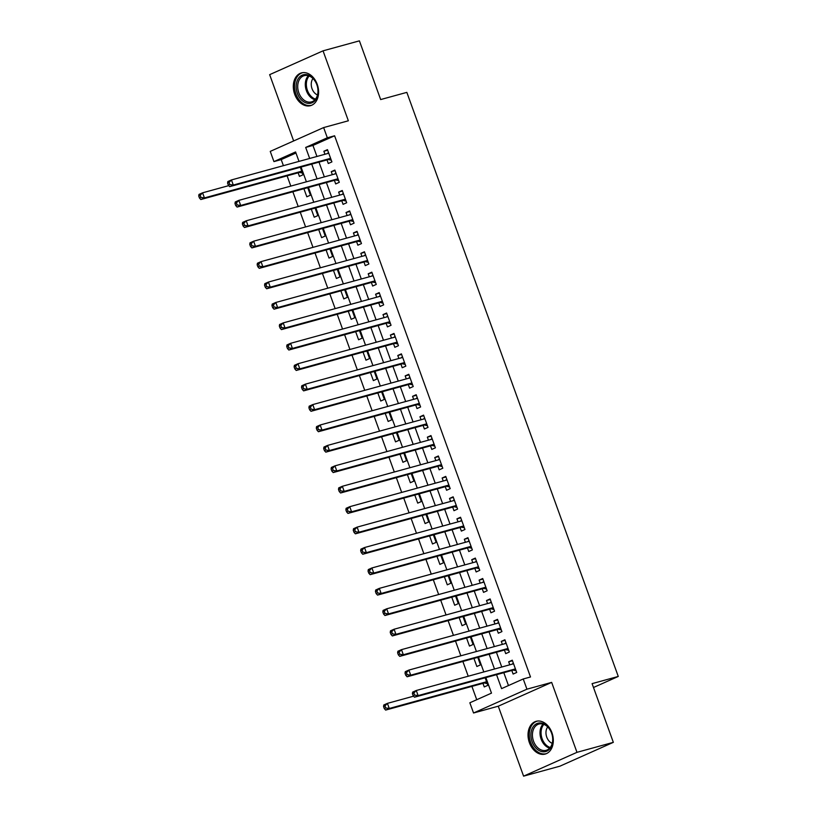 <?xml version="1.0" encoding="UTF-8"?>
<svg xmlns="http://www.w3.org/2000/svg" width="817" height="817" viewBox="0 0 817 817"><rect width="100%" height="100%" fill="white"/><g stroke="black" fill="none" stroke-linecap="round" stroke-linejoin="round"><path stroke-width="1.23" d="M294.702 94.312A16.994 12.255 -105.4 0 0 310.45 105.679A16.994 12.255 -105.4 0 0 317.21 84.274A16.994 12.255 -105.4 0 0 301.453 72.907A16.994 12.255 -105.4 0 0 294.702 94.312M529.416 742.714A16.994 12.255 -105.4 0 0 545.174 754.081A16.994 12.255 -105.4 0 0 551.924 732.675A16.994 12.255 -105.4 0 0 536.177 721.309A16.994 12.255 -105.4 0 0 529.416 742.714M295.968 153.014L281.211 159.601L273.94 161.603L270.243 151.39L323.634 127.575L327.331 137.787L305.681 147.438L309.674 158.457M593.489 687.495L618.275 676.445L406.835 92.372L380.661 99.562L359.409 40.85L323.042 50.838L269.651 74.653L293.65 140.943M618.275 676.445L592.09 683.635L613.342 742.347L559.951 766.162L523.585 776.15L576.976 752.334L551.659 682.389L526.934 689.18L473.543 712.996L469.846 702.783L491.487 693.133L485.87 677.61M551.659 682.389L498.268 706.205L523.585 776.15M498.268 706.205L473.543 712.996M281.211 159.601L283.407 165.667M287.094 175.839L290.801 186.092M292.854 191.76L298.195 206.517M300.248 212.185L305.589 226.942M307.641 232.61L312.982 247.357M315.035 253.025L320.376 267.782M322.429 273.45L327.77 288.207M329.813 293.875L335.154 308.632M337.207 314.3L342.548 329.047M344.6 334.715L349.942 349.472M351.994 355.14L357.335 369.897M359.388 375.565L364.729 390.312M366.782 395.979L372.123 410.737M374.176 416.404L379.517 431.162M381.57 436.829L386.911 451.587M388.963 457.254L394.305 472.001M396.347 477.669L401.688 492.426M403.741 498.094L409.082 512.851M411.135 518.519L416.476 533.266M418.529 538.934L423.87 553.691M425.923 559.359L431.264 574.116M433.316 579.784L438.658 594.541M440.71 600.209L446.051 614.956M448.104 620.624L453.445 635.381M455.498 641.049L460.839 655.806M462.882 661.474L468.223 676.221M471.909 686.392L476.73 699.709M613.342 742.347L576.976 752.334M327.004 159.928L328.291 163.502L331.906 161.899L327.464 149.644L323.859 151.257L324.952 154.26M334.398 180.353L335.685 183.927L339.29 182.324L334.858 170.069L331.253 171.672L332.345 174.685M341.782 200.778L343.079 204.352L346.684 202.739L342.252 190.484L338.647 192.097L339.739 195.11M349.176 221.203L350.473 224.767L354.078 223.164L349.645 210.909L346.04 212.522L347.123 215.535M356.569 241.618L357.866 245.192L361.471 243.589L357.039 231.334L353.434 232.937L354.517 235.95M363.963 262.043L365.26 265.617L368.865 264.003L364.433 251.759L360.818 253.362L361.911 256.375M371.357 282.468L372.654 286.042L376.259 284.428L371.827 272.173L368.212 273.787L369.304 276.8M378.751 302.882L380.048 306.457L383.653 304.853L379.211 292.598L375.606 294.212L376.698 297.214M386.145 323.307L387.432 326.882L391.047 325.278L386.604 313.023L382.999 314.627L384.092 317.639M393.539 343.732L394.825 347.307L398.441 345.693L393.998 333.438L390.393 335.052L391.486 338.064M400.933 364.157L402.219 367.732L405.824 366.118L401.392 353.863L397.787 355.477L398.88 358.489M408.316 384.572L409.613 388.146L413.218 386.543L408.786 374.288L405.181 375.891L406.274 378.904M415.71 404.997L417.007 408.571L420.612 406.958L416.18 394.713L412.575 396.316L413.657 399.329M423.104 425.422L424.401 428.996L428.006 427.383L423.574 415.128L419.969 416.741L421.051 419.754M430.498 445.837L431.795 449.411L435.4 447.808L430.967 435.553L427.352 437.166L428.445 440.169M437.892 466.262L439.189 469.836L442.794 468.233L438.361 455.978L434.746 457.581L435.839 460.594M445.285 486.687L446.582 490.261L450.187 488.648L445.745 476.393L442.14 478.006L443.233 481.019M452.679 507.112L453.966 510.686L457.581 509.073L453.139 496.818L449.534 498.431L450.627 501.444M460.073 527.527L461.36 531.101L464.975 529.498L460.533 517.243L456.928 518.846L458.02 521.859M467.467 547.952L468.754 551.526L472.359 549.912L467.927 537.668L464.322 539.271L465.414 542.284M474.851 568.377L476.148 571.951L479.753 570.337L475.32 558.082L471.715 559.696L472.808 562.709M482.244 588.791L483.541 592.366L487.146 590.762L482.714 578.507L479.109 580.121L480.192 583.124M489.638 609.216L490.935 612.791L494.54 611.187L490.108 598.932L486.503 600.536L487.586 603.549M497.032 629.641L498.329 633.216L501.934 631.602L497.502 619.347L493.887 620.961L494.979 623.974M504.426 650.066L505.723 653.641L509.328 652.027L504.896 639.772L501.281 641.386L502.373 644.399M482.959 683.359L484.256 686.934L487.861 685.32L485.145 677.814M473.942 658.441L476.862 666.509L480.467 664.895L477.751 657.389M466.548 638.016L469.469 646.084L473.074 644.48L470.357 636.964M459.154 617.591L462.075 625.669L465.68 624.055L462.963 616.549M451.76 597.166L454.681 605.244L458.286 603.63L455.569 596.124M444.366 576.751L447.287 584.819L450.892 583.215L448.176 575.699M436.972 556.326L439.893 564.394L443.508 562.79L440.782 555.274M429.579 535.901L432.499 543.979L436.115 542.365L433.388 534.859M422.185 515.476L425.116 523.554L428.721 521.94L426.004 514.434M414.801 495.061L417.722 503.129L421.327 501.526L418.61 494.009M407.407 474.636L410.328 482.714L413.933 481.101L411.217 473.594M400.013 454.211L402.934 462.289L406.539 460.676L403.823 453.169M392.62 433.796L395.54 441.864L399.145 440.261L396.429 432.744M385.226 413.371L388.146 421.439L391.752 419.836L389.035 412.319M377.832 392.946L380.753 401.024L384.358 399.411L381.641 391.905M370.438 372.521L373.359 380.599L376.974 378.986L374.247 371.48M363.044 352.107L365.965 360.174L369.58 358.571L366.853 351.055M355.65 331.682L358.581 339.76L362.186 338.146L359.47 330.64M348.267 311.257L351.187 319.335L354.792 317.721L352.076 310.215M340.873 290.842L343.794 298.91L347.399 297.306L344.682 289.79M333.479 270.417L336.4 278.485L340.005 276.881L337.288 269.365M326.085 249.992L329.006 258.07L332.611 256.456L329.894 248.95M318.691 229.567L321.612 237.645L325.217 236.031L322.501 228.525M311.297 209.152L314.218 217.22L317.823 215.617L315.107 208.1M303.904 188.727L306.824 196.795L310.44 195.192L307.713 187.685M298.144 172.806L299.43 176.38L303.046 174.767L300.319 167.26M496.542 674.679L501.587 688.629L523.237 678.968L530.509 676.976L334.602 135.785L312.952 145.436L316.945 156.466M318.998 162.134L324.339 176.88M326.392 182.548L331.733 197.305M333.785 202.973L339.126 217.73M341.179 223.398L346.52 238.145M348.573 243.813L353.914 258.57M355.957 264.238L361.298 278.995M363.351 284.663L368.692 299.42M370.744 305.088L376.086 319.835M378.138 325.503L383.479 340.26M385.532 345.928L390.873 360.685M392.926 366.353L398.267 381.11M400.32 386.778L405.661 401.525M407.714 407.193L413.055 421.95M415.107 427.618L420.449 442.375M422.491 448.043L427.832 462.79M429.885 468.458L435.226 483.215M437.279 488.883L442.62 503.64M444.673 509.308L450.014 524.065M452.067 529.733L457.408 544.479M459.46 550.147L464.802 564.904M466.854 570.572L472.195 585.329M474.248 590.997L479.589 605.744M481.642 611.412L486.983 626.169M489.026 631.837L494.367 646.594M496.419 652.262L501.761 667.019M503.813 672.687L508.47 685.555M511.82 670.481L513.117 674.056L516.722 672.452L512.279 660.197L508.674 661.801L509.767 664.813M323.634 127.575L348.359 120.783L323.042 50.838M334.602 135.785L327.331 137.787M523.237 678.968L526.934 689.18M299.002 161.388L295.58 151.942L273.94 161.603M483.817 671.942L478.476 657.185M476.423 651.517L471.082 636.77M469.04 631.102L463.699 616.345M461.646 610.677L456.305 595.92M454.252 590.252L448.911 575.505M446.858 569.837L441.517 555.08M439.464 549.412L434.123 534.655M432.07 528.987L426.729 514.23M424.677 508.562L419.335 493.815M417.283 488.147L411.942 473.39M409.889 467.722L404.548 452.965M402.505 447.297L397.164 432.54M395.111 426.872L389.77 412.125M387.718 406.457L382.376 391.7M380.324 386.032L374.983 371.275M372.93 365.608L367.589 350.861M365.536 345.193L360.195 330.436M358.142 324.768L352.801 310.011M350.748 304.343L345.407 289.586M343.354 283.918L338.013 269.171M335.971 263.503L330.63 248.746M328.577 243.078L323.236 228.321M321.183 222.653L315.842 207.906M313.789 202.238L308.448 187.481M306.395 181.813L301.054 167.056M311.726 164.125L317.067 178.882M319.12 184.55L324.461 199.307M326.514 204.975L331.855 219.722M333.908 225.39L339.249 240.147M341.292 245.815L346.633 260.572M348.685 266.24L354.027 280.997M356.079 286.655L361.42 301.412M363.473 307.08L368.814 321.837M370.867 327.505L376.208 342.262M378.261 347.93L383.602 362.677M385.655 368.344L390.996 383.102M393.048 388.769L398.39 403.527M400.442 409.194L405.783 423.952M407.826 429.619L413.167 444.366M415.22 450.034L420.561 464.791M422.614 470.459L427.955 485.216M430.008 490.884L435.349 505.631M437.401 511.299L442.743 526.056M444.795 531.724L450.136 546.481M452.189 552.149L457.53 566.906M459.583 572.574L464.924 587.321M466.977 592.989L472.308 607.746M474.36 613.414L479.702 628.171M481.754 633.839L487.095 648.586M489.148 654.254L494.489 669.011M312.952 145.436L305.681 147.438M512.484 660.759L508.674 661.801M505.09 640.334L501.281 641.386M497.706 619.919L493.887 620.961M490.312 599.494L486.503 600.536M482.918 579.069L479.109 580.121M475.525 558.644L471.715 559.696M468.131 538.229L464.322 539.271M460.737 517.804L456.928 518.846M453.343 497.379L449.534 498.431M445.949 476.965L442.14 478.006M438.566 456.54L434.746 457.581M431.172 436.115L427.352 437.166M423.778 415.69L419.969 416.741M416.384 395.275L412.575 396.316M408.99 374.85L405.181 375.891M401.596 354.425L397.787 355.477M394.202 334L390.393 335.052M386.809 313.585L382.999 314.627M379.415 293.16L375.606 294.212M372.031 272.735L368.212 273.787M364.637 252.32L360.818 253.362M357.243 231.895L353.434 232.937M349.85 211.47L346.04 212.522M342.456 191.045L338.647 192.097M335.062 170.63L331.253 171.672M327.668 150.205L323.859 151.257M412.401 693.674L413.147 695.716L414.587 695.073L413.851 693.03L412.401 693.674L412.656 692.101L416.272 690.498L513.576 663.772M413.851 693.03L416.272 690.498L418.12 695.604L414.505 697.207L512.984 670.165A2.175 1.501 66 0 1 513.576 670.165L516.109 670.777M515.425 668.878L418.12 695.604L414.587 695.073M512.208 664.15L513.301 662.995M413.147 695.716L414.505 697.207M413.576 696.186L387.411 703.366L389.26 708.472L385.644 710.085L484.124 683.032A2.175 1.501 -114 0 1 484.716 683.032L487.259 683.645M385.726 707.941L384.991 705.898L383.551 706.542L384.286 708.584L385.726 707.941L389.26 708.472L486.564 681.746M383.551 706.542L383.796 704.979L387.411 703.366L384.991 705.898M385.644 710.085L384.286 708.584M551.577 733.033A14.706 10.611 74.6 0 1 546.828 751.16A14.706 10.611 74.6 0 1 532.102 741.724A14.706 10.611 74.6 0 1 536.851 723.586A14.706 10.611 74.6 0 1 551.577 733.033M533.542 741.203A13.613 9.824 -105.4 0 0 546.175 750.302A13.613 9.824 -105.4 0 0 551.587 733.155A13.613 9.824 -105.4 0 0 538.954 724.046A13.613 9.824 -105.4 0 0 533.542 741.203M547.707 726.936A9.692 6.996 -105.4 0 0 546.757 737.128A9.692 6.996 -105.4 0 0 552.21 743.347M537.372 721.094L537.535 721.054A16.881 12.173 -105.4 0 0 537.372 721.094A16.881 12.173 -105.4 0 0 530.652 742.367A16.881 12.173 -105.4 0 0 546.307 753.652A16.881 12.173 -105.4 0 0 546.491 753.601L546.307 753.652M316.312 98.734A14.706 10.611 74.6 0 1 301.177 99.623A14.706 10.611 74.6 0 1 297.929 79.208A14.706 10.611 74.6 0 1 313.054 78.32A14.706 10.611 74.6 0 1 316.312 98.734M299.339 79.729A13.613 9.824 -105.4 0 0 299.972 95.334A13.613 9.824 -105.4 0 0 311.451 101.9A13.613 9.824 -105.4 0 0 316.353 97.815A13.613 9.824 -105.4 0 0 315.719 82.211A13.613 9.824 -105.4 0 0 304.241 75.644A13.613 9.824 -105.4 0 0 299.339 79.729M312.982 78.534A9.692 6.996 -105.4 0 0 312.4 79.423A9.692 6.996 -105.4 0 0 317.496 94.946M302.831 72.642A16.881 12.173 -105.4 0 0 302.647 72.693A16.881 12.173 -105.4 0 0 296.561 77.758A16.881 12.173 -105.4 0 0 297.347 97.111A16.881 12.173 -105.4 0 0 311.594 105.25A16.881 12.173 -105.4 0 0 311.777 105.199M405.018 673.249L405.753 675.291L407.193 674.648L406.457 672.605L405.018 673.249L405.263 671.686L408.878 670.073L506.183 643.347M406.457 672.605L408.878 670.073L410.726 675.179L407.111 676.782L505.59 649.74A2.175 1.501 66 0 1 506.183 649.74L508.725 650.352M508.031 648.453L410.726 675.179L407.193 674.648M504.814 643.725L505.907 642.571M405.753 675.291L407.111 676.782M397.624 652.824L398.359 654.866L399.799 654.223L399.064 652.18L397.624 652.824L397.879 651.261L401.484 649.648L498.789 622.922M399.064 652.18L401.484 649.648L403.332 654.754L399.727 656.368L498.196 629.325A2.175 1.501 66 0 1 498.789 629.315L501.332 629.927M500.637 628.028L403.332 654.754L399.799 654.223M497.42 623.3L498.513 622.156M398.359 654.866L399.727 656.368M390.23 632.409L390.965 634.452L392.405 633.808L391.67 631.766L390.23 632.409L390.485 630.836L394.09 629.233L491.395 602.507M391.67 631.766L394.09 629.233L395.939 634.339L392.334 635.943L490.803 608.9A2.175 1.501 66 0 1 491.405 608.9L493.938 609.513M493.243 607.613L395.939 634.339L392.405 633.808M490.026 602.885L491.119 601.731M390.965 634.452L392.334 635.943M382.836 611.984L383.571 614.027L385.021 613.383L384.276 611.341L382.836 611.984L383.091 610.411L386.696 608.808L484.011 582.082M384.276 611.341L386.696 608.808L388.545 613.914L384.94 615.518L483.409 588.475A2.175 1.501 66 0 1 484.011 588.475L486.544 589.088M485.86 587.188L388.545 613.914L385.021 613.383M482.633 582.46L483.725 581.306M383.571 614.027L384.94 615.518M375.442 591.559L376.177 593.602L377.628 592.958L376.882 590.916L375.442 591.559L375.697 589.997L379.302 588.383L476.617 561.657M376.882 590.916L379.302 588.383L381.151 593.489L377.546 595.103L476.015 568.05A2.175 1.501 66 0 1 476.617 568.05L479.15 568.663M478.466 566.763L381.151 593.489L377.628 592.958M475.249 562.035L476.331 560.881M376.177 593.602L377.546 595.103M368.048 571.144L368.784 573.187L370.234 572.533L369.488 570.501L368.048 571.144L368.304 569.572L371.909 567.958L469.224 541.242M369.488 570.501L371.909 567.958L373.757 573.064L370.152 574.678L468.621 547.635A2.175 1.501 66 0 1 469.224 547.635L471.756 548.238M471.072 546.338L373.757 573.064L370.234 572.533M467.855 541.61L468.938 540.466M368.784 573.187L370.152 574.678M360.654 550.719L361.4 552.762L362.84 552.118L362.105 550.076L360.654 550.719L360.91 549.147L364.515 547.543L461.83 520.817M362.105 550.076L364.515 547.543L366.363 552.649L362.758 554.253L461.237 527.21A2.175 1.501 66 0 1 461.83 527.21L464.362 527.823M463.678 525.923L366.363 552.649L362.84 552.118M460.461 521.195L461.544 520.041M361.4 552.762L362.758 554.253M353.261 530.294L354.006 532.337L355.446 531.693L354.711 529.651L353.261 530.294L353.516 528.732L357.121 527.118L454.436 500.392M354.711 529.651L357.121 527.118L358.969 532.224L355.364 533.828L453.843 506.785A2.175 1.501 66 0 1 454.436 506.785L456.969 507.398M456.284 505.498L358.969 532.224L355.446 531.693M453.067 500.77L454.16 499.616M354.006 532.337L355.364 533.828M345.867 509.869L346.612 511.912L348.052 511.268L347.317 509.226L345.867 509.869L346.122 508.307L349.737 506.693L447.042 479.967M347.317 509.226L349.737 506.693L351.586 511.799L347.971 513.413L446.45 486.37A2.175 1.501 66 0 1 447.042 486.36L449.575 486.973M448.89 485.073L351.586 511.799L348.052 511.268M445.673 480.345L446.766 479.201M346.612 511.912L347.971 513.413M338.483 489.454L339.218 491.497L340.658 490.854L339.923 488.811L338.483 489.454L338.728 487.882L342.343 486.278L439.648 459.552M339.923 488.811L342.343 486.278L344.192 491.374L340.577 492.988L439.056 465.945A2.175 1.501 66 0 1 439.648 465.945L442.191 466.558M441.497 464.659L344.192 491.374L340.658 490.854M438.28 459.93L439.372 458.776M339.218 491.497L340.577 492.988M331.089 469.029L331.825 471.072L333.265 470.429L332.529 468.386L331.089 469.029L331.345 467.457L334.95 465.853L432.254 439.127M332.529 468.386L334.95 465.853L336.798 470.96L333.193 472.563L431.662 445.52A2.175 1.501 66 0 1 432.254 445.52L434.797 446.133M434.103 444.234L336.798 470.96L333.265 470.429M430.886 439.505L431.979 438.351M331.825 471.072L333.193 472.563M323.695 448.604L324.431 450.647L325.871 450.004L325.135 447.961L323.695 448.604L323.951 447.042L327.556 445.428L424.86 418.702M325.135 447.961L327.556 445.428L329.404 450.535L325.799 452.148L424.268 425.095A2.175 1.501 66 0 1 424.871 425.095L427.403 425.708M426.709 423.809L329.404 450.535L325.871 450.004M423.492 419.08L424.585 417.926M324.431 450.647L325.799 452.148M316.302 428.19L317.037 430.222L318.487 429.579L317.742 427.536L316.302 428.19L316.557 426.617L320.162 425.003L417.477 398.288M317.742 427.536L320.162 425.003L322.01 430.11L318.405 431.723L416.874 404.681A2.175 1.501 66 0 1 417.477 404.681L420.009 405.283M419.325 403.384L322.01 430.11L318.487 429.579M416.098 398.655L417.191 397.511M317.037 430.222L318.405 431.723M308.908 407.765L309.643 409.807L311.093 409.164L310.348 407.121L308.908 407.765L309.163 406.192L312.768 404.589L410.083 377.863M310.348 407.121L312.768 404.589L314.616 409.695L311.011 411.298L409.48 384.256A2.175 1.501 66 0 1 410.083 384.256L412.616 384.868M411.931 382.969L314.616 409.695L311.093 409.164M408.714 378.24L409.797 377.086M309.643 409.807L311.011 411.298M301.514 387.34L302.259 389.382L303.699 388.739L302.954 386.696L301.514 387.34L301.769 385.777L305.374 384.164L402.689 357.438M302.954 386.696L305.374 384.164L307.223 389.27L303.618 390.873L402.087 363.831A2.175 1.501 66 0 1 402.689 363.831L405.222 364.443M404.538 362.544L307.223 389.27L303.699 388.739M401.321 357.815L402.403 356.661M302.259 389.382L303.618 390.873M294.12 366.915L294.866 368.957L296.305 368.314L295.57 366.271L294.12 366.915L294.375 365.352L297.98 363.739L395.295 337.012M295.57 366.271L297.98 363.739L299.829 368.845L296.224 370.458L394.703 343.416A2.175 1.501 66 0 1 395.295 343.406L397.828 344.018M397.144 342.119L299.829 368.845L296.305 368.314M393.927 337.39L395.009 336.247M294.866 368.957L296.224 370.458M286.726 346.5L287.472 348.542L288.912 347.899L288.176 345.857L286.726 346.5L286.981 344.927L290.586 343.324L387.901 316.598M288.176 345.857L290.586 343.324L292.435 348.42L288.83 350.033L387.309 322.991A2.175 1.501 66 0 1 387.901 322.991L390.434 323.603M389.75 321.704L292.435 348.42L288.912 347.899M386.533 316.976L387.626 315.822M287.472 348.542L288.83 350.033M279.332 326.075L280.078 328.117L281.518 327.474L280.782 325.432L279.332 326.075L279.588 324.502L283.203 322.899L380.508 296.173M280.782 325.432L283.203 322.899L285.051 328.005L281.436 329.608L379.915 302.566A2.175 1.501 66 0 1 380.508 302.566L383.04 303.178M382.356 301.279L285.051 328.005L281.518 327.474M379.139 296.551L380.232 295.397M280.078 328.117L281.436 329.608M271.949 305.65L272.684 307.692L274.124 307.049L273.389 305.007L271.949 305.65L272.194 304.087L275.809 302.474L373.114 275.748M273.389 305.007L275.809 302.474L277.657 307.58L274.042 309.194L372.521 282.141A2.175 1.501 66 0 1 373.114 282.141L375.657 282.753M374.962 280.854L277.657 307.58L274.124 307.049M371.745 276.126L372.838 274.972M272.684 307.692L274.042 309.194M264.555 285.225L265.29 287.267L266.73 286.624L265.995 284.582L264.555 285.225L264.81 283.662L268.415 282.049L365.72 255.333M265.995 284.582L268.415 282.049L270.264 287.155L266.659 288.769L365.128 261.726A2.175 1.501 66 0 1 365.72 261.726L368.263 262.328M367.568 260.429L270.264 287.155L266.73 286.624M364.351 255.701L365.444 254.557M265.29 287.267L266.659 288.769M257.161 264.81L257.896 266.853L259.336 266.209L258.601 264.167L257.161 264.81L257.416 263.237L261.021 261.634L358.326 234.908M258.601 264.167L261.021 261.634L262.87 266.74L259.265 268.344L357.734 241.301A2.175 1.501 66 0 1 358.336 241.301L360.869 241.914M360.174 240.014L262.87 266.74L259.336 266.209M356.958 235.286L358.05 234.132M257.896 266.853L259.265 268.344M249.767 244.385L250.502 246.428L251.953 245.784L251.207 243.742L249.767 244.385L250.022 242.812L253.627 241.209L350.942 214.483M251.207 243.742L253.627 241.209L255.476 246.315L251.871 247.919L350.34 220.876A2.175 1.501 66 0 1 350.942 220.876L353.475 221.489M352.791 219.589L255.476 246.315L251.953 245.784M349.564 214.861L350.656 213.707M250.502 246.428L251.871 247.919M242.373 223.96L243.109 226.003L244.559 225.359L243.813 223.317L242.373 223.96L242.629 222.398L246.234 220.784L343.548 194.058M243.813 223.317L246.234 220.784L248.082 225.89L244.477 227.504L342.946 200.461A2.175 1.501 66 0 1 343.548 200.451L346.081 201.064M345.397 199.164L248.082 225.89L244.559 225.359M342.18 194.436L343.263 193.292M243.109 226.003L244.477 227.504M234.979 203.545L235.725 205.588L237.165 204.944L236.419 202.902L234.979 203.545L235.235 201.973L238.84 200.359L336.155 173.643M236.419 202.902L238.84 200.359L240.688 205.465L237.083 207.079L335.552 180.036A2.175 1.501 66 0 1 336.155 180.036L338.687 180.639M338.003 178.749L240.688 205.465L237.165 204.944M334.786 174.011L335.869 172.867M235.725 205.588L237.083 207.079M227.586 183.12L228.331 185.163L229.771 184.519L229.036 182.477L227.586 183.12L227.841 181.548L231.446 179.944L328.761 153.218M229.036 182.477L231.446 179.944L233.294 185.05L229.689 186.654L328.168 159.611A2.175 1.501 66 0 1 328.761 159.611L331.293 160.224M330.609 158.324L233.294 185.05L229.771 184.519M327.392 153.596L328.475 152.442M228.331 185.163L229.689 186.654M228.75 185.633L202.585 192.812L204.434 197.918L200.829 199.532L299.308 172.489A2.175 1.501 -114 0 1 299.9 172.479L302.433 173.092M200.911 197.387L200.175 195.345L198.725 195.988L199.471 198.031L200.911 197.387L204.434 197.918L301.749 171.192M198.725 195.988L198.98 194.426L202.585 192.812L200.175 195.345M200.829 199.532L199.471 198.031M515.568 669.276L513.576 670.165M515.486 669.052L512.984 670.165M484.124 683.032L486.626 681.919M484.716 683.032L486.707 682.144M549.657 748.168A13.613 9.824 74.6 0 1 541.12 739.119A13.613 9.824 74.6 0 1 543.05 724.107M543.887 724.383A13.164 9.498 -105.4 0 0 542.141 738.782A13.164 9.498 -105.4 0 0 550.239 747.494M314.943 99.766A13.613 9.824 74.6 0 1 306.416 90.728A13.613 9.824 74.6 0 1 306.916 77.646A13.613 9.824 74.6 0 1 308.336 75.705M309.173 75.981A13.164 9.498 -105.4 0 0 307.917 77.748A13.164 9.498 -105.4 0 0 315.515 99.092M508.174 648.851L506.183 649.74M508.092 648.627L505.59 649.74M500.78 628.426L498.789 629.315M500.698 628.202L498.196 629.325M493.397 608.011L491.405 608.9M493.315 607.777L490.803 608.9M486.003 587.586L484.011 588.475M485.921 587.362L483.409 588.475M478.609 567.161L476.617 568.05M478.527 566.937L476.015 568.05M471.215 546.747L469.224 547.635M471.133 546.512L468.621 547.635M463.821 526.322L461.83 527.21M463.739 526.097L461.237 527.21M456.427 505.897L454.436 506.785M456.346 505.672L453.843 506.785M449.033 485.472L447.042 486.36M448.952 485.247L446.45 486.37M441.64 465.057L439.648 465.945M441.558 464.822L439.056 465.945M434.246 444.632L432.254 445.52M434.164 444.407L431.662 445.52M426.862 424.207L424.871 425.095M426.78 423.982L424.268 425.095M419.468 403.792L417.477 404.681M419.387 403.557L416.874 404.681M412.074 383.367L410.083 384.256M411.993 383.142L409.48 384.256M404.681 362.942L402.689 363.831M404.599 362.717L402.087 363.831M397.287 342.517L395.295 343.406M397.205 342.292L394.703 343.416M389.893 322.102L387.901 322.991M389.811 321.867L387.309 322.991M382.499 301.677L380.508 302.566M382.417 301.453L379.915 302.566M375.105 281.252L373.114 282.141M375.023 281.028L372.521 282.141M367.721 260.837L365.72 261.726M367.63 260.603L365.128 261.726M360.328 240.412L358.336 241.301M360.246 240.188L357.734 241.301M352.934 219.987L350.942 220.876M352.852 219.763L350.34 220.876M345.54 199.562L343.548 200.451M345.458 199.338L342.946 200.461M338.146 179.148L336.155 180.036M338.064 178.913L335.552 180.036M330.752 158.723L328.761 159.611M330.671 158.498L328.168 159.611M299.308 172.489L301.81 171.366M299.9 172.479L301.892 171.59"/></g></svg>
